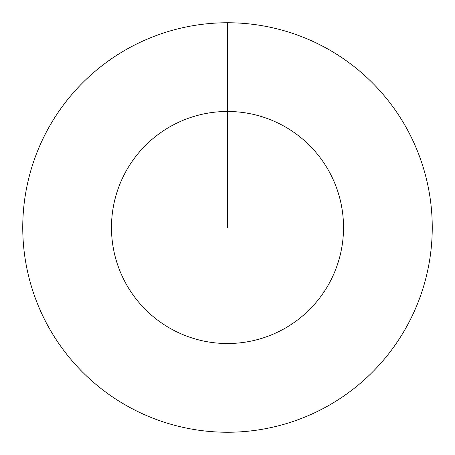 <?xml version="1.0" encoding="UTF-8"?>
<svg xmlns="http://www.w3.org/2000/svg" width="455" height="455" viewBox="0 0 455 455"><rect width="100%" height="100%" fill="white"/><g stroke="black" fill="none" stroke-linecap="round" stroke-linejoin="round"><path stroke-width="0.68" d="M227.5 227.5L227.5 111.475A116.025 116.025 0 0 1 343.525 227.5A116.025 116.025 0 0 1 227.5 343.525A116.025 116.025 0 0 1 111.475 227.5A116.025 116.025 0 0 1 227.5 111.475L227.5 22.75A204.75 204.75 0 0 1 432.25 227.5A204.75 204.75 0 0 1 227.5 432.25A204.75 204.75 0 0 1 22.75 227.5A204.75 204.75 0 0 1 227.5 22.75"/></g></svg>
